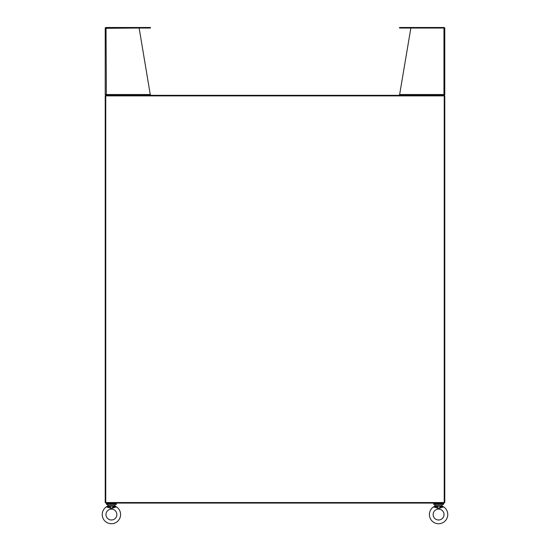<?xml version="1.0" encoding="UTF-8"?>
<svg xmlns="http://www.w3.org/2000/svg" width="550" height="550" viewBox="0 0 550 550"><rect width="100%" height="100%" fill="white"/><g stroke="black" fill="none" stroke-linecap="round" stroke-linejoin="round"><path stroke-width="0.82" d="M116.359 504.398L106.466 504.398L106.466 503.786L116.359 503.786L116.359 504.398M443.534 504.398L433.641 504.398L433.641 503.786L443.534 503.786L443.534 504.398M115.651 503.078L115.651 503.786M107.174 503.078L107.174 503.786M442.826 503.078L442.826 503.786M434.342 503.078L434.342 503.786M105.758 95.336L444.235 95.336L444.235 503.078L105.758 503.078L105.758 95.879L444.778 95.879L444.778 502.542L105.222 502.542L105.222 95.879L105.758 95.879L105.758 95.336M444.18 94.696L443.967 95.336L444.606 95.026L444.235 94.531M443.644 95.336L443.967 94.531L444.778 94.531L444.778 28.311L444.235 28.311M399.547 94.531L443.967 94.531L443.967 28.036L399.554 28.036L399.554 27.5L443.967 27.5A0.811 0.811 0 0 1 444.73 28.036L410.857 28.036L399.547 95.026M444.606 95.026A0.811 0.811 0 0 0 444.778 94.531L444.73 28.036M105.758 94.531L105.394 95.026L106.033 95.336L105.82 94.696M105.758 28.311L139.143 28.036L150.391 95.336M105.27 28.036L105.27 28.036A0.811 0.811 0 0 1 106.033 27.5L150.446 27.5L150.446 28.036L106.033 28.036L106.356 95.336M105.394 95.026A0.811 0.811 0 0 1 105.222 94.531L150.453 94.531M105.222 28.311L105.222 94.531M429.406 514.546A9.185 9.185 0 0 1 433.565 506.859L438.584 508.482L443.609 506.859A9.185 9.185 0 0 1 438.584 523.731A9.185 9.185 0 0 1 429.406 514.546M433.146 514.546A5.438 5.438 0 0 1 438.584 509.114A5.438 5.438 0 0 1 444.022 514.546A5.438 5.438 0 0 1 438.584 519.984A5.438 5.438 0 0 1 433.146 514.546M441.836 504.398L435.332 504.398M442.118 504.687L442.118 505.643L441.045 505.643L441.031 506.048L443.609 506.859L442.296 506.103M435.05 504.687L434.871 506.103M441.093 506.797L441.354 507.361L438.584 508.482L435.813 507.361L436.074 506.797L434.72 506.248L433.565 506.859L435.05 505.643L436.123 505.643L438.584 508.482L440.846 506.392L441.093 506.797L442.447 506.248L442.118 505.643L442.447 506.248M436.074 506.797L436.136 506.048L434.72 506.248M436.322 506.392L441.031 506.048M102.231 514.546A9.185 9.185 0 0 1 106.391 506.859L111.416 508.482L116.435 506.859A9.185 9.185 0 0 1 111.416 523.731A9.185 9.185 0 0 1 102.231 514.546M105.978 514.546A5.438 5.438 0 0 1 111.416 509.114A5.438 5.438 0 0 1 116.854 514.546A5.438 5.438 0 0 1 111.416 519.984A5.438 5.438 0 0 1 105.978 514.546M114.668 504.398L108.164 504.398M114.95 504.687L114.95 505.643L113.877 505.643L113.864 506.048L116.435 506.859L115.129 506.103M107.882 504.687L107.704 506.103M113.926 506.797L114.187 507.361L111.416 508.482L108.646 507.361L108.907 506.797L107.552 506.248L106.391 506.859L107.882 505.643L108.955 505.643L111.416 508.482L113.678 506.392L113.926 506.797L115.28 506.248L114.95 505.643L115.28 506.248M108.907 506.797L108.969 506.048L107.552 506.248M109.154 506.392L113.864 506.048M400.792 28.036L400.792 27.5M149.201 27.5L149.201 28.036M436.123 505.643L441.045 505.643M108.955 505.643L113.877 505.643"/></g></svg>
